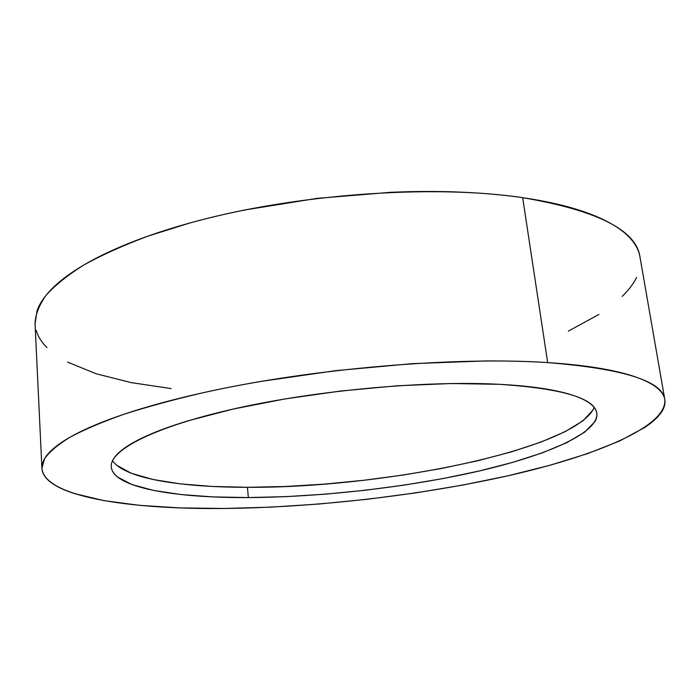 <?xml version="1.0" encoding="UTF-8"?>
<svg xmlns="http://www.w3.org/2000/svg" width="700" height="700" viewBox="0 0 700 700"><rect width="100%" height="100%" fill="white"/><g stroke="black" fill="none" stroke-linecap="round" stroke-linejoin="round"><path stroke-width="1.05" d="M664.799 399.499L639.931 256.725C636.072 230.011 596.986 210.332 522.673 197.68L547.671 362.591C623.446 368.743 662.489 381.045 664.799 399.499C667.441 426.414 596.837 455.481 509.775 475.387C421.435 495.329 316.304 507.448 224.157 508.48C128.511 509.486 44.38 496.746 41.913 468.265L44.581 458.666C49.42 451.85 57.864 444.719 69.913 437.273C84.087 429.695 101.929 422.091 123.436 414.444C146.956 406.866 173.539 399.621 203.192 392.717C310.266 368.681 454.869 356.361 547.671 362.591L522.673 197.68C503.799 194.933 483.21 193.086 460.915 192.141C438.594 191.205 415.231 191.258 390.828 192.299L316.951 198.38L244.414 210.035C220.911 214.795 198.835 220.229 178.185 226.345C157.57 232.461 138.959 239.015 122.343 246.006C105.77 252.998 91.516 260.172 79.599 267.549C67.707 274.908 58.24 282.24 51.179 289.537C44.153 296.826 39.436 303.905 37.039 310.765L35.061 323.925M248.36 497.569C174.011 498.006 112.91 487.602 111.248 466.804C109.716 450.153 153.72 426.895 235.34 408.572C316.733 390.267 426.142 380.371 499.494 384.317C562.179 388.535 594.615 398.16 596.82 413.192C598.859 433.265 545.746 455.823 476.394 471.642C406.28 487.463 321.108 497.123 248.36 497.569L247.45 487.305L248.36 497.569L286.125 496.633L325.36 494.165L365.172 490.262L404.714 485.021L443.144 478.537L479.561 470.907L513.012 462.28L542.447 452.795L566.746 442.68L584.666 432.171L594.947 421.61C596.986 418.11 597.459 414.715 596.374 411.408C595.262 408.1 592.445 404.976 587.904 402.036C583.345 399.088 577.001 396.428 568.872 394.03C560.718 391.641 550.821 389.611 539.175 387.957C527.511 386.295 514.281 385.088 499.494 384.317L451.404 383.521L397.39 385.77L340.629 391.02L284.672 398.983L232.96 409.106L188.449 420.709C175.044 424.76 163.31 428.873 153.256 433.046C143.237 437.211 135.013 441.324 128.59 445.392C122.185 449.444 117.574 453.364 114.747 457.126C111.939 460.889 110.81 464.441 111.353 467.784C111.913 471.117 113.96 474.189 117.513 477.006L132.037 484.601L153.65 490.455L181.037 494.55L212.984 496.904L248.36 497.569M112.56 460.679C124.285 478.476 180.434 487.349 247.45 487.305L212.135 486.448L180.241 483.858L152.889 479.474L131.303 473.279L116.778 465.316M593.084 409.938L582.89 420.866L565.066 431.699L540.872 442.111L511.534 451.832L478.179 460.653L441.858 468.414L403.515 474.985L364.053 480.252L324.319 484.129L285.162 486.509L247.45 487.305C383.005 488.206 575.365 449.662 594.204 407.505M36.155 330.321C37.958 336.49 41.562 342.23 46.953 347.559M67.611 362.119L96.303 373.817L131.311 382.629L171.133 388.588M568.409 331.091L598.92 314.422M622.195 296.406C628.6 290.211 633.378 283.902 636.528 277.498M639.957 256.856C638.986 250.985 636.16 245.254 631.47 239.671C626.378 233.625 618.949 227.92 609.175 222.574C599.375 217.227 587.23 212.433 572.731 208.18C558.189 203.936 541.503 200.436 522.673 197.68C431.821 184.056 292.39 194.25 189.472 223.107L148.312 236.005C123.471 245.289 101.964 254.957 83.79 265.02C67.664 275.161 55.107 285.224 46.121 295.216C39.13 305.051 35.438 314.484 35.035 323.505L41.913 468.265M224.157 508.48L180.014 507.911L139.466 505.33L103.836 500.605L74.69 493.64C66.185 490.945 59.211 487.865 53.76 484.409C48.309 480.944 44.712 477.111 42.954 472.929C41.212 468.729 41.624 464.214 44.179 459.384C46.76 454.545 51.73 449.461 59.098 444.141C66.491 438.821 76.388 433.37 88.777 427.805C101.22 422.231 116.069 416.701 133.332 411.206C150.631 405.711 170.013 400.435 191.459 395.395C212.94 390.355 235.891 385.726 260.304 381.517L335.589 370.668L412.072 363.668L484.347 360.973C507.273 360.824 528.386 361.358 547.671 362.591C566.921 363.834 583.896 365.671 598.605 368.104C613.27 370.545 625.485 373.45 635.241 376.828C644.962 380.205 652.26 383.906 657.125 387.94C661.972 391.965 664.58 396.183 664.947 400.592C665.298 405.002 663.688 409.491 660.109 414.05C656.521 418.609 651.28 423.15 644.385 427.674L619.64 440.983L587.624 453.609L549.929 465.281L507.946 475.808L462.866 485.048L415.704 492.896L367.395 499.266L318.789 504.044L270.751 507.15L224.157 508.48"/></g></svg>
